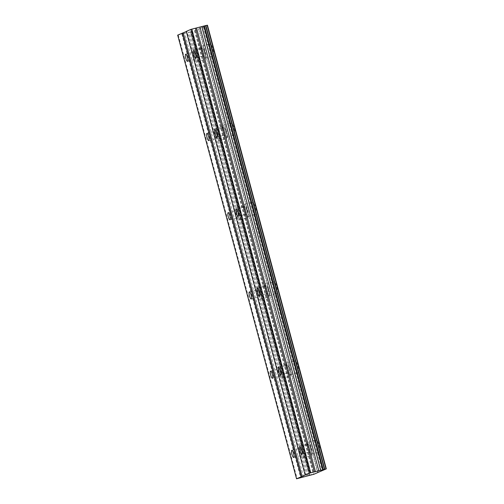 <?xml version="1.0" encoding="UTF-8"?>
<svg xmlns="http://www.w3.org/2000/svg" width="504" height="504" viewBox="0 0 504 504"><rect width="100%" height="100%" fill="white"/><g stroke="black" fill="none" stroke-linecap="round" stroke-linejoin="round"><path stroke-width="0.38" stroke-dasharray="2.52 1.89" d="M204.303 51.66A3.692 0.888 -104.5 0 0 202.551 48.441A3.692 0.888 -104.5 0 0 202.652 52.372A3.692 0.888 -104.5 0 0 204.404 55.591A3.692 0.888 -104.5 0 0 204.303 51.66M310.445 447.791A3.692 0.888 -104.5 0 0 308.7 444.572A3.692 0.888 -104.5 0 0 308.794 448.503A3.692 0.888 -104.5 0 0 310.546 451.723A3.692 0.888 -104.5 0 0 310.445 447.791M289.22 368.563A3.692 0.888 -104.5 0 0 287.469 365.343A3.692 0.888 -104.5 0 0 287.563 369.281A3.692 0.888 -104.5 0 0 289.315 372.5A3.692 0.888 -104.5 0 0 289.22 368.563M267.989 289.34A3.692 0.888 -104.5 0 0 266.238 286.121A3.692 0.888 -104.5 0 0 266.339 290.052A3.692 0.888 -104.5 0 0 268.084 293.271A3.692 0.888 -104.5 0 0 267.989 289.34M246.758 210.111A3.692 0.888 -104.5 0 0 245.013 206.892A3.692 0.888 -104.5 0 0 245.108 210.823A3.692 0.888 -104.5 0 0 246.859 214.042A3.692 0.888 -104.5 0 0 246.758 210.111M225.534 130.882A3.692 0.888 -104.5 0 0 223.782 127.663A3.692 0.888 -104.5 0 0 223.883 131.601A3.692 0.888 -104.5 0 0 225.628 134.82A3.692 0.888 -104.5 0 0 225.534 130.882M210.275 50.501A6.155 1.481 75.5 0 1 210.118 43.943A6.155 1.481 75.5 0 1 213.028 49.31A6.155 1.481 75.5 0 1 213.192 55.862A6.155 1.481 75.5 0 1 210.275 50.501M202.104 52.611A6.155 1.481 75.5 0 1 201.94 46.053A6.155 1.481 75.5 0 1 204.851 51.421A6.155 1.481 75.5 0 1 205.015 57.973A6.155 1.481 75.5 0 1 202.104 52.611M316.424 446.632A6.155 1.481 75.5 0 1 316.26 440.08A6.155 1.481 75.5 0 1 319.171 445.441A6.155 1.481 75.5 0 1 319.334 452A6.155 1.481 75.5 0 1 316.424 446.632M308.246 448.743A6.155 1.481 75.5 0 1 308.083 442.191A6.155 1.481 75.5 0 1 311 447.552A6.155 1.481 75.5 0 1 311.157 454.11A6.155 1.481 75.5 0 1 308.246 448.743M295.193 367.41A6.155 1.481 75.5 0 1 295.029 360.851A6.155 1.481 75.5 0 1 297.946 366.213A6.155 1.481 75.5 0 1 298.11 372.771A6.155 1.481 75.5 0 1 295.193 367.41M287.015 369.52A6.155 1.481 75.5 0 1 286.852 362.962A6.155 1.481 75.5 0 1 289.769 368.323A6.155 1.481 75.5 0 1 289.932 374.881A6.155 1.481 75.5 0 1 287.015 369.52M273.962 288.181A6.155 1.481 75.5 0 1 273.798 281.623A6.155 1.481 75.5 0 1 276.715 286.99A6.155 1.481 75.5 0 1 276.879 293.542A6.155 1.481 75.5 0 1 273.962 288.181M265.784 290.291A6.155 1.481 75.5 0 1 265.627 283.733A6.155 1.481 75.5 0 1 268.538 289.101A6.155 1.481 75.5 0 1 268.701 295.653A6.155 1.481 75.5 0 1 265.784 290.291M252.737 208.952A6.155 1.481 75.5 0 1 252.573 202.4A6.155 1.481 75.5 0 1 255.484 207.761A6.155 1.481 75.5 0 1 255.648 214.32A6.155 1.481 75.5 0 1 252.737 208.952M244.56 211.063A6.155 1.481 75.5 0 1 244.396 204.511A6.155 1.481 75.5 0 1 247.313 209.872A6.155 1.481 75.5 0 1 247.47 216.43A6.155 1.481 75.5 0 1 244.56 211.063M231.506 129.73A6.155 1.481 75.5 0 1 231.342 123.171A6.155 1.481 75.5 0 1 234.259 128.533A6.155 1.481 75.5 0 1 234.423 135.091A6.155 1.481 75.5 0 1 231.506 129.73M223.329 131.84A6.155 1.481 75.5 0 1 223.165 125.282A6.155 1.481 75.5 0 1 226.082 130.643A6.155 1.481 75.5 0 1 226.246 137.201A6.155 1.481 75.5 0 1 223.329 131.84M202.205 54.004A6.155 1.481 75.5 0 1 202.041 47.445A6.155 1.481 75.5 0 1 204.958 52.807A6.155 1.481 75.5 0 1 205.122 59.365A6.155 1.481 75.5 0 1 202.205 54.004M194.027 56.114A6.155 1.481 75.5 0 1 193.864 49.556A6.155 1.481 75.5 0 1 196.781 54.917A6.155 1.481 75.5 0 1 196.944 61.475A6.155 1.481 75.5 0 1 194.027 56.114M308.347 450.135A6.155 1.481 75.5 0 1 308.183 443.577A6.155 1.481 75.5 0 1 311.1 448.938A6.155 1.481 75.5 0 1 311.264 455.496A6.155 1.481 75.5 0 1 308.347 450.135M300.176 452.245A6.155 1.481 75.5 0 1 300.012 445.687A6.155 1.481 75.5 0 1 302.923 451.055A6.155 1.481 75.5 0 1 303.087 457.607A6.155 1.481 75.5 0 1 300.176 452.245M287.123 370.906A6.155 1.481 75.5 0 1 286.959 364.348A6.155 1.481 75.5 0 1 289.869 369.716A6.155 1.481 75.5 0 1 290.033 376.274A6.155 1.481 75.5 0 1 287.123 370.906M278.945 373.017A6.155 1.481 75.5 0 1 278.781 366.458A6.155 1.481 75.5 0 1 281.698 371.826A6.155 1.481 75.5 0 1 281.862 378.384A6.155 1.481 75.5 0 1 278.945 373.017M265.892 291.684A6.155 1.481 75.5 0 1 265.728 285.125A6.155 1.481 75.5 0 1 268.645 290.487A6.155 1.481 75.5 0 1 268.808 297.045A6.155 1.481 75.5 0 1 265.892 291.684M257.714 293.794A6.155 1.481 75.5 0 1 257.55 287.236A6.155 1.481 75.5 0 1 260.467 292.597A6.155 1.481 75.5 0 1 260.631 299.156A6.155 1.481 75.5 0 1 257.714 293.794M244.661 212.455A6.155 1.481 75.5 0 1 244.503 205.897A6.155 1.481 75.5 0 1 247.414 211.258A6.155 1.481 75.5 0 1 247.577 217.816A6.155 1.481 75.5 0 1 244.661 212.455M236.489 214.565A6.155 1.481 75.5 0 1 236.326 208.007A6.155 1.481 75.5 0 1 239.236 213.375A6.155 1.481 75.5 0 1 239.4 219.927A6.155 1.481 75.5 0 1 236.489 214.565M223.436 133.226A6.155 1.481 75.5 0 1 223.272 126.668A6.155 1.481 75.5 0 1 226.189 132.035A6.155 1.481 75.5 0 1 226.346 138.594A6.155 1.481 75.5 0 1 223.436 133.226M215.258 135.337A6.155 1.481 75.5 0 1 215.095 128.778A6.155 1.481 75.5 0 1 218.012 134.146A6.155 1.481 75.5 0 1 218.175 140.704A6.155 1.481 75.5 0 1 215.258 135.337M196.232 55.157A3.692 0.888 -104.5 0 0 194.481 51.937A3.692 0.888 -104.5 0 0 194.582 55.875A3.692 0.888 -104.5 0 0 196.327 59.094A3.692 0.888 -104.5 0 0 196.232 55.157M302.375 451.288A3.692 0.888 -104.5 0 0 300.623 448.075A3.692 0.888 -104.5 0 0 300.724 452.006A3.692 0.888 -104.5 0 0 302.469 455.225A3.692 0.888 -104.5 0 0 302.375 451.288M281.144 372.065A3.692 0.888 -104.5 0 0 279.399 368.846A3.692 0.888 -104.5 0 0 279.493 372.777A3.692 0.888 -104.5 0 0 281.245 375.997A3.692 0.888 -104.5 0 0 281.144 372.065M259.919 292.837A3.692 0.888 -104.5 0 0 258.168 289.617A3.692 0.888 -104.5 0 0 258.269 293.555A3.692 0.888 -104.5 0 0 260.014 296.774A3.692 0.888 -104.5 0 0 259.919 292.837M238.688 213.608A3.692 0.888 -104.5 0 0 236.937 210.395A3.692 0.888 -104.5 0 0 237.037 214.326A3.692 0.888 -104.5 0 0 238.789 217.545A3.692 0.888 -104.5 0 0 238.688 213.608M217.457 134.385A3.692 0.888 -104.5 0 0 215.712 131.166A3.692 0.888 -104.5 0 0 215.806 135.097A3.692 0.888 -104.5 0 0 217.558 138.317A3.692 0.888 -104.5 0 0 217.457 134.385M309.67 475.448L190.789 31.777L195.054 30.574L207.446 25.2M190.789 31.777L184.684 33.207L303.566 476.872M177.673 35.129L184.684 33.207M186.297 31.393L186.883 31.273L186.329 31.513M305.764 474.944L186.883 31.273M203.269 27.008L322.151 470.679M321.193 470.956L202.312 27.292M198.645 28.879L317.526 472.55M318.081 472.311L199.231 28.759M195.054 30.574L313.935 474.239M306.968 475.996L188.087 32.325M181.831 34.089L300.712 477.761M178.265 35.009L297.146 478.68M194.538 30.725L313.419 474.39M308.089 475.77L189.208 32.099M192.503 31.317L311.384 474.989M309.33 475.493L190.455 31.846M191.967 31.475L310.848 475.14M193.763 50.709L202.551 48.441M299.905 446.84L308.7 444.572M278.674 367.618L287.469 365.343M257.45 288.389L266.238 286.121M236.219 209.16L245.013 206.892M214.988 129.938L223.782 127.663M201.94 46.053L210.118 43.943M308.083 442.191L316.26 440.08M286.852 362.962L295.029 360.851M265.627 283.733L273.798 281.623M244.396 204.511L252.573 202.4M223.165 125.282L231.342 123.171M193.864 49.556L202.041 47.445M300.012 445.687L308.183 443.577M278.781 366.458L286.959 364.348M257.55 287.236L265.728 285.125M236.326 208.007L244.503 205.897M215.095 128.778L223.272 126.668M185.686 54.212L194.481 51.937M291.835 450.343L300.623 448.075M270.604 371.114L279.399 368.846M249.373 291.892L258.168 289.617M228.148 212.663L236.937 210.395M206.917 133.434L215.712 131.166M195.609 57.859L204.404 55.591M301.751 453.997L310.546 451.723M280.52 374.768L289.315 372.5M259.295 295.539L268.084 293.271M238.064 216.317L246.859 214.042M216.833 137.088L225.628 134.82M205.015 57.973L213.192 55.862M311.157 454.11L319.334 452M289.932 374.881L298.11 372.771M268.701 295.653L276.879 293.542M247.47 216.43L255.648 214.32M226.246 137.201L234.423 135.091M196.944 61.475L205.122 59.365M303.087 457.607L311.264 455.496M281.862 378.384L290.033 376.274M260.631 299.156L268.808 297.045M239.4 219.927L247.577 217.816M218.175 140.704L226.346 138.594M187.538 61.362L196.327 59.094M293.681 457.493L302.469 455.225M272.45 378.271L281.245 375.997M251.219 299.042L260.014 296.774M229.994 219.813L238.789 217.545M208.763 140.591L217.558 138.317M205.852 25.534L324.734 469.205M190.474 31.828L309.355 475.499"/><path stroke-width="0.76" d="M195.508 53.928A3.692 0.888 -104.5 0 0 193.763 50.709A3.692 0.888 -104.5 0 0 193.857 54.646A3.692 0.888 -104.5 0 0 195.609 57.859A3.692 0.888 -104.5 0 0 195.508 53.928M301.65 450.059A3.692 0.888 -104.5 0 0 299.905 446.84A3.692 0.888 -104.5 0 0 300 450.778A3.692 0.888 -104.5 0 0 301.751 453.997A3.692 0.888 -104.5 0 0 301.65 450.059M280.426 370.837A3.692 0.888 -104.5 0 0 278.674 367.618A3.692 0.888 -104.5 0 0 278.775 371.549A3.692 0.888 -104.5 0 0 280.52 374.768A3.692 0.888 -104.5 0 0 280.426 370.837M259.195 291.608A3.692 0.888 -104.5 0 0 257.45 288.389A3.692 0.888 -104.5 0 0 257.544 292.32A3.692 0.888 -104.5 0 0 259.295 295.539A3.692 0.888 -104.5 0 0 259.195 291.608M237.97 212.379A3.692 0.888 -104.5 0 0 236.219 209.16A3.692 0.888 -104.5 0 0 236.313 213.097A3.692 0.888 -104.5 0 0 238.064 216.317A3.692 0.888 -104.5 0 0 237.97 212.379M216.739 133.157A3.692 0.888 -104.5 0 0 214.988 129.938A3.692 0.888 -104.5 0 0 215.088 133.869A3.692 0.888 -104.5 0 0 216.833 137.088A3.692 0.888 -104.5 0 0 216.739 133.157M187.438 57.425A3.692 0.888 -104.5 0 0 185.686 54.212A3.692 0.888 -104.5 0 0 185.787 58.143A3.692 0.888 -104.5 0 0 187.538 61.362A3.692 0.888 -104.5 0 0 187.438 57.425M293.58 453.562A3.692 0.888 -104.5 0 0 291.835 450.343A3.692 0.888 -104.5 0 0 291.929 454.274A3.692 0.888 -104.5 0 0 293.681 457.493A3.692 0.888 -104.5 0 0 293.58 453.562M272.355 374.333A3.692 0.888 -104.5 0 0 270.604 371.114A3.692 0.888 -104.5 0 0 270.705 375.052A3.692 0.888 -104.5 0 0 272.45 378.271A3.692 0.888 -104.5 0 0 272.355 374.333M251.124 295.105A3.692 0.888 -104.5 0 0 249.373 291.892A3.692 0.888 -104.5 0 0 249.474 295.823A3.692 0.888 -104.5 0 0 251.219 299.042A3.692 0.888 -104.5 0 0 251.124 295.105M229.893 215.882A3.692 0.888 -104.5 0 0 228.148 212.663A3.692 0.888 -104.5 0 0 228.243 216.594A3.692 0.888 -104.5 0 0 229.994 219.813A3.692 0.888 -104.5 0 0 229.893 215.882M208.669 136.653A3.692 0.888 -104.5 0 0 206.917 133.434A3.692 0.888 -104.5 0 0 207.018 137.371A3.692 0.888 -104.5 0 0 208.763 140.591A3.692 0.888 -104.5 0 0 208.669 136.653M305.178 475.064L186.297 31.393L190.884 29.402L309.765 473.073L296.554 478.8L313.935 474.239L326.327 468.871L309.765 473.073M190.884 29.402L205.871 25.521L324.752 469.186M205.878 25.54L207.446 25.2L326.327 468.871M186.329 31.513L177.673 35.129L296.554 478.8M191.841 29.125L310.722 472.796M182.259 33.144L301.14 476.809M302.098 476.532L183.217 32.861M195.407 28.205L314.288 471.876M196.573 28.048L315.454 471.719M199.975 27.172L318.856 470.843M326.006 468.934L207.125 25.263M201.802 26.643L320.683 470.308M203.824 26.05L322.705 469.715M324.425 469.256L205.544 25.584M204.366 25.893L323.247 469.558"/></g></svg>
